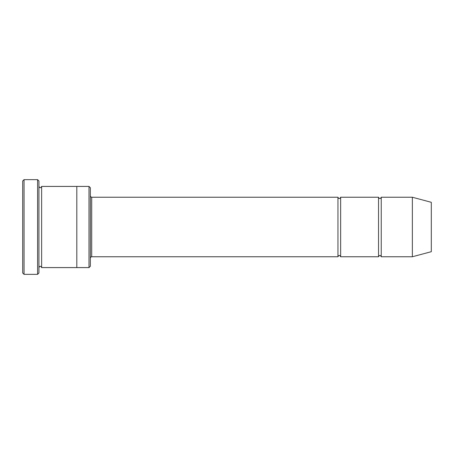 <?xml version="1.0" encoding="UTF-8"?>
<svg xmlns="http://www.w3.org/2000/svg" width="454" height="454" viewBox="0 0 454 454"><rect width="100%" height="100%" fill="white"/><g stroke="black" fill="none" stroke-linecap="round" stroke-linejoin="round"><path stroke-width="0.68" d="M337.946 256.765L91.702 256.765L91.702 197.235L337.946 197.235L337.946 256.765C338.849 255.017 339.751 255.017 340.648 256.765L340.648 197.235L378.534 197.235L378.534 256.765C379.436 255.017 380.339 255.017 381.241 256.765L381.241 197.235L412.357 197.235L412.357 256.765L381.241 256.765M88.995 186.412L90.352 187.763L90.352 266.237L88.995 267.588L88.995 186.412L76.817 186.412L76.817 267.588L88.995 267.588M38.936 267.588C39.839 265.845 40.741 265.845 41.643 267.588L41.643 186.412C40.741 188.155 39.839 188.155 38.936 186.412M24.051 179.648L24.051 274.352L22.7 273.002L22.7 180.998L24.051 179.648L37.586 179.648L37.586 274.352L38.936 273.002L38.936 180.998L37.586 179.648M412.357 256.765L431.3 251.692L431.3 202.308L412.357 197.235M340.648 256.765L378.534 256.765M41.643 267.588L76.817 267.588M41.643 186.412L76.817 186.412M381.241 197.235C380.339 198.983 379.436 198.983 378.534 197.235M340.648 197.235C339.751 198.983 338.849 198.983 337.946 197.235M91.702 197.235C91.35 197.496 90.902 197.047 90.352 195.884M91.702 256.765C91.35 256.504 90.902 256.953 90.352 258.116M24.051 274.352L37.586 274.352"/></g></svg>

